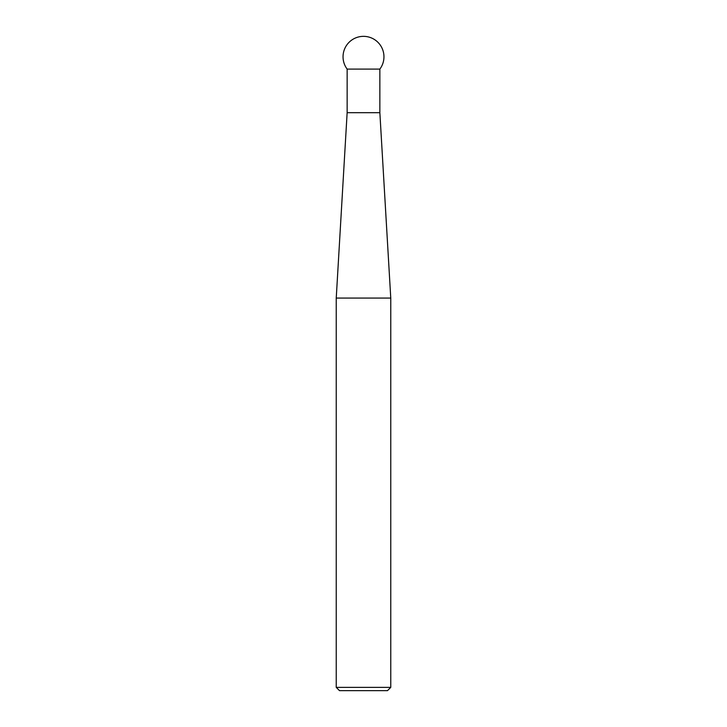 <?xml version="1.0" encoding="UTF-8"?>
<svg xmlns="http://www.w3.org/2000/svg" width="727" height="727" viewBox="0 0 727 727"><rect width="100%" height="100%" fill="white"/><g stroke="black" fill="none" stroke-linecap="round" stroke-linejoin="round"><path stroke-width="0.55" stroke-dasharray="3.63 2.73" d="M379.857 69.092L347.142 69.092M390.762 687.378L336.237 687.378M336.237 298.07L390.762 298.07M339.509 690.65L387.491 690.65M379.857 112.685L347.142 112.685"/><path stroke-width="1.09" d="M347.142 69.092L347.142 112.685L379.857 112.685L379.857 69.092A20.456 20.456 0 0 0 363.5 36.35A20.456 20.456 0 0 0 347.142 69.092L379.857 69.092M347.142 112.685L336.237 298.07L390.762 298.07L379.857 112.685M390.762 687.378L387.491 690.65L339.509 690.65L336.237 687.378L390.762 687.378L390.762 298.07M336.237 687.378L336.237 298.07"/></g></svg>
